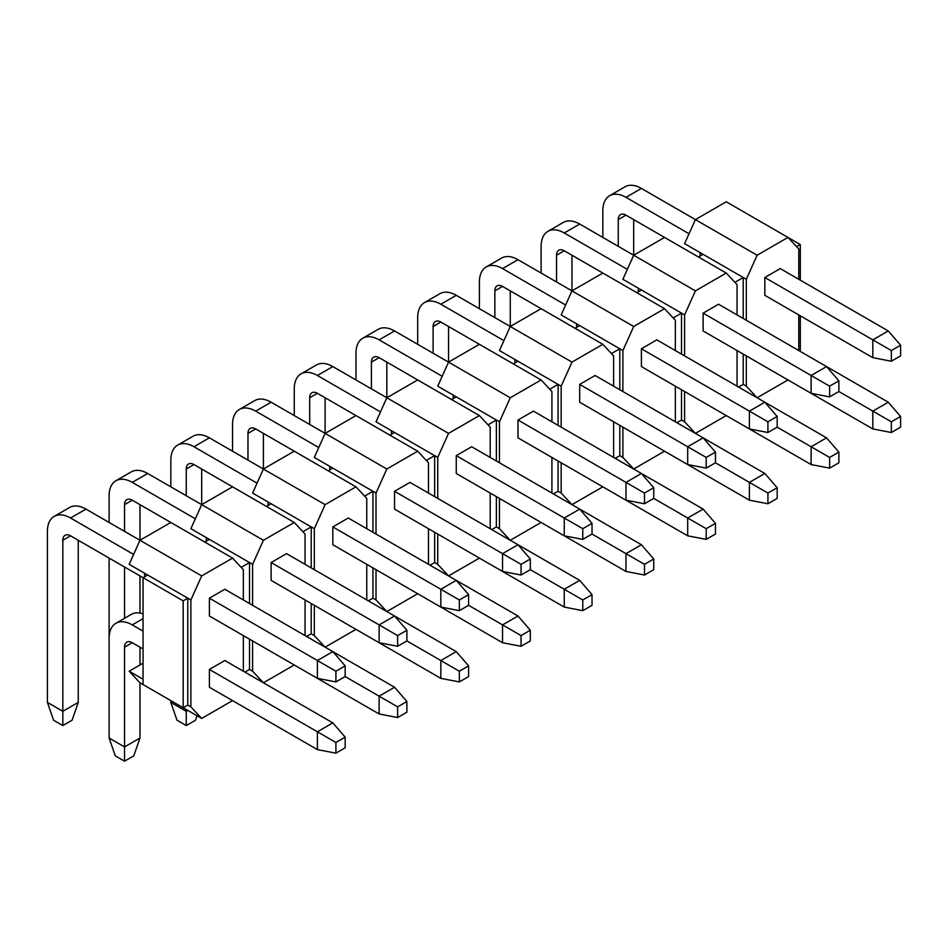 <?xml version="1.0" encoding="UTF-8"?>
<svg xmlns="http://www.w3.org/2000/svg" width="948" height="948" viewBox="0 0 948 948"><rect width="100%" height="100%" fill="white"/><g stroke="black" fill="none" stroke-linecap="round" stroke-linejoin="round"><path stroke-width="1.42" d="M345.167 676.564L345.167 665.875L335.912 671.22L335.912 681.908L345.167 676.564L379.117 696.164L397.627 706.853L397.627 717.541L406.882 712.197L406.882 701.508L397.627 706.853M335.912 681.908L317.402 678.353L317.402 660.531L335.912 671.22M406.882 701.508L394.546 687.253L332.831 651.631L345.167 665.875M332.831 651.62L317.402 660.531L209.401 598.176L224.83 589.277L332.831 651.62M139.972 504.644L139.972 540.277L85.972 509.1L70.543 518.011L133.621 554.426M70.543 518.011A32.73 18.901 -120 0 0 54.178 516.387A32.73 18.901 -120 0 0 47.4 531.378L47.4 702.397L62.829 711.308L62.829 540.277A10.914 6.304 60 0 1 65.092 535.288A10.914 6.304 60 0 1 70.543 535.821L143.053 577.688L143.053 684.586L201.687 718.43L190.88 706.853L187.799 705.075L187.799 598.176L190.88 599.966L201.687 575.91L232.544 558.099L243.34 569.677L243.34 599.966M209.401 598.176L209.401 615.999L317.402 678.353M78.257 540.277L78.257 702.397L62.829 711.308L62.829 725.564L53.574 720.219L47.4 702.397M54.178 516.387L69.607 507.488A32.73 18.901 60 0 1 85.972 509.1M78.257 702.397L72.084 720.219L62.829 725.564M406.882 640.931L406.882 630.242L397.627 635.587L397.627 646.275L406.882 640.931L440.832 660.531L459.342 671.22L459.342 681.908L468.596 676.564L468.596 665.875L459.342 671.22M397.627 646.275L379.117 642.72L379.117 624.898L397.627 635.587M468.596 665.875L456.261 651.631L394.546 615.999L406.882 630.242M394.546 615.999L379.117 624.898L271.116 562.543L286.545 553.644L394.546 615.999M201.687 469.023L201.687 504.644L147.687 473.479L132.258 482.378L195.335 518.793M132.258 482.378A32.73 18.901 -120 0 0 115.893 480.755A32.73 18.901 -120 0 0 109.115 495.745L109.115 522.466M109.115 558.099L109.115 666.776M124.543 618.286L124.543 566.999M124.543 531.378L124.543 504.644A10.914 6.304 60 0 1 126.807 499.655A10.914 6.304 60 0 1 132.258 500.2L204.768 542.066L209.401 539.388L249.514 562.543L249.514 603.521M271.116 562.543L271.116 580.366L379.117 642.72M139.972 575.91L139.972 613.072M115.893 480.755L131.322 471.855A32.73 18.901 60 0 1 147.687 473.479M468.596 605.31L468.596 594.621L459.342 599.966L459.342 610.654L468.596 605.31L502.547 624.898L521.056 635.587L521.056 646.287L530.311 640.943L530.311 630.242L521.056 635.587M459.342 610.654L440.832 607.087L440.832 589.277L459.342 599.966M530.311 630.242L517.975 615.999L456.261 580.366L468.596 594.621M456.261 580.366L440.832 589.277L332.831 526.922L348.26 518.011L456.261 580.366M263.402 433.39L263.402 469.023L209.401 437.846L193.973 446.745L257.05 483.172M193.973 446.745A32.73 18.901 -120 0 0 177.608 445.133A32.73 18.901 -120 0 0 170.83 460.112L170.83 486.834M144.606 576.799L144.606 573.244L129.177 564.333L139.972 540.277L170.83 522.466L232.544 558.099M186.258 495.745L186.258 469.023A10.914 6.304 60 0 1 188.522 464.022A10.914 6.304 60 0 1 193.973 464.567L266.483 506.433L271.116 503.755L314.309 528.7L325.117 504.644L355.974 486.834L366.769 498.411L366.769 528.7M332.831 526.922L332.831 544.733L440.832 607.087M177.608 445.133L193.037 436.222A32.73 18.901 60 0 1 209.401 437.846M530.311 569.677L530.311 558.988L521.056 564.333L521.056 575.021L530.311 569.677L564.261 589.277L582.771 599.966L582.771 610.654L592.026 605.31L592.026 594.621L582.771 599.966M521.056 575.021L502.547 571.454L502.547 553.644L521.056 564.333M592.026 594.621L579.69 580.366L517.975 544.733L530.311 558.988M517.975 544.733L502.547 553.644L394.546 491.289L409.974 482.378L517.975 544.733M325.117 397.757L325.117 433.39L271.116 402.213L255.687 411.124L318.765 447.539M255.687 411.124A32.73 18.901 -120 0 0 239.323 409.5A32.73 18.901 -120 0 0 232.544 424.479L232.544 451.201M294.259 522.466L263.402 540.277L201.687 504.644L232.544 486.834L294.259 522.466L305.055 534.044L305.055 564.333M247.973 460.112L247.973 433.39A10.914 6.304 60 0 1 250.236 428.389A10.914 6.304 60 0 1 255.687 428.934L328.198 470.801L332.831 468.122L372.943 491.289L372.943 532.266M394.546 491.289L394.546 509.1L502.547 571.454M239.323 409.5L254.751 400.589A32.73 18.901 60 0 1 271.116 402.213M592.026 534.044L592.026 523.355L582.771 528.7L582.771 539.388L592.026 534.044L625.976 553.644L644.486 564.333L644.486 575.021L653.741 569.677L653.741 558.988L644.486 564.333M582.771 539.388L564.261 535.821L564.261 518.011L582.771 528.7M653.741 558.988L641.405 544.733L579.69 509.1L592.026 523.355M579.69 509.1L564.261 518.011L456.261 455.656L471.689 446.745L579.69 509.1M386.831 362.124L386.831 397.757L332.831 366.58L317.402 375.491L380.48 411.906M317.402 375.491A32.73 18.901 -120 0 0 301.037 373.868A32.73 18.901 -120 0 0 294.259 388.846L294.259 415.568M268.023 505.545L268.023 501.978L252.595 493.067L263.402 469.011L294.259 451.201L355.974 486.834M309.688 424.479L309.688 397.757A10.914 6.304 60 0 1 311.939 392.768A10.914 6.304 60 0 1 317.402 393.301L389.912 435.168L394.546 432.501L437.739 457.434L448.546 433.39L479.392 415.579L490.199 427.157L490.199 457.434M456.261 455.656L456.261 473.479L564.261 535.821M301.037 373.868L316.466 364.956A32.73 18.901 60 0 1 332.831 366.58M653.741 498.411L653.741 487.722L644.486 493.067L644.486 503.755L653.741 498.411L687.691 518.011L706.201 528.7L706.201 539.388L715.456 534.044L715.456 523.355L706.201 528.7M644.486 503.755L625.976 500.2L625.976 482.378L644.486 493.067M715.456 523.355L703.12 509.1L641.405 473.479L653.741 487.722M641.405 473.479L625.976 482.378L517.975 420.023L533.404 411.124L641.405 473.479M448.546 326.503L448.546 362.124L394.546 330.947L379.117 339.858L442.195 376.273M379.117 339.858A32.73 18.901 -120 0 0 362.752 338.235A32.73 18.901 -120 0 0 355.974 353.225L355.974 379.947M417.677 451.201L386.831 469.011L325.117 433.39L355.974 415.579L417.677 451.201L428.484 462.778L428.484 493.067M371.403 388.846L371.403 362.124A10.914 6.304 60 0 1 373.654 357.135A10.914 6.304 60 0 1 379.117 357.669L451.627 399.535L456.261 396.868L496.373 420.023L496.373 461.001M517.975 420.023L517.975 437.846L625.976 500.2M362.752 338.235L378.181 329.335A32.73 18.901 60 0 1 394.546 330.947M715.456 462.778L715.456 452.089L706.201 457.434L706.201 468.134L715.456 462.778L767.916 493.067L767.916 503.755L777.17 498.411L777.17 487.722L767.916 493.067M706.201 468.134L687.691 464.567L687.691 446.745L706.201 457.434M777.17 487.722L764.823 473.479L703.12 437.846L715.456 452.089M703.12 437.846L687.691 446.745L579.69 384.402L595.119 375.491L703.12 437.846M510.261 290.87L510.261 326.503L456.261 295.326L440.832 304.225L503.909 340.64M440.832 304.225A32.73 18.901 -120 0 0 424.467 302.602A32.73 18.901 -120 0 0 417.689 317.592L417.689 344.314M433.118 353.225L433.118 326.503A10.914 6.304 60 0 1 435.369 321.502A10.914 6.304 60 0 1 440.832 322.047L513.342 363.914L517.975 361.235L561.169 386.18L571.976 362.124L602.821 344.314L613.629 355.891L613.629 386.18M579.69 384.402L579.69 402.213L687.691 464.567M424.467 302.602L439.896 293.702A32.73 18.901 60 0 1 456.261 295.326M777.17 427.157L777.17 416.468L767.916 421.813L767.916 432.501L777.17 427.157L829.63 457.446L829.63 468.134L838.885 462.79L838.885 452.101L829.63 457.446M767.916 432.501L749.406 428.934L749.406 411.124L767.916 421.813M749.406 428.934L641.405 366.58L641.405 348.769L749.406 411.124L764.823 402.213L777.17 416.468M764.823 402.213L656.834 339.858L641.405 348.769M571.976 255.237L571.976 290.87L517.975 259.693L502.547 268.592L565.624 305.019M502.547 268.592A32.73 18.901 -120 0 0 486.182 266.981A32.73 18.901 -120 0 0 479.404 281.959L479.404 308.681M541.107 379.947L510.261 397.757L448.546 362.124L479.404 344.314L541.107 379.947L551.914 391.524L551.914 421.813M494.832 317.592L494.832 290.87A10.914 6.304 60 0 1 497.084 285.869A10.914 6.304 60 0 1 502.547 286.414L575.057 328.281L579.69 325.602L619.802 348.769L619.802 389.746M486.182 266.981L501.611 258.069A32.73 18.901 60 0 1 517.975 259.693M838.885 391.524L838.885 380.835L829.63 386.18L829.63 396.868L838.885 391.524L891.345 421.813L891.345 432.501L900.6 427.157L900.6 416.468L891.345 421.813M829.63 396.868L811.109 393.301L811.109 375.491L829.63 386.18M900.6 416.468L888.252 402.213L826.549 366.58L838.885 380.835M826.538 366.58L811.109 375.491L703.12 313.136L718.548 304.225L826.538 366.58M633.691 219.604L633.691 255.237L579.69 224.06L564.261 232.971L627.339 269.386M564.261 232.971A32.73 18.901 -120 0 0 547.897 231.348A32.73 18.901 -120 0 0 541.118 246.326L541.118 273.048M514.883 363.013L514.883 359.458L499.454 350.547L510.261 326.491L541.107 308.681L602.821 344.314M556.547 281.959L556.547 255.237A10.914 6.304 60 0 1 558.799 250.248A10.914 6.304 60 0 1 564.261 250.782L636.772 292.648L641.405 289.981L684.598 314.914L695.405 290.87L726.251 273.048L737.058 284.637L737.058 314.914M703.12 313.136L703.12 330.947L811.109 393.301M547.897 231.348L563.325 222.436A32.73 18.901 60 0 1 579.69 224.06M900.6 355.891L900.6 345.202L891.345 350.547L891.345 361.235L900.6 355.891M891.345 361.235L872.824 357.669L872.824 339.858L891.345 350.547M872.824 357.669L764.823 295.326L764.823 277.503L872.824 339.858L888.252 330.947L900.6 345.202M888.252 330.947L780.251 268.592L764.823 277.503M618.262 246.326L618.262 219.604A10.914 6.304 60 0 1 620.513 214.615A10.914 6.304 60 0 1 625.976 215.149L698.486 257.015L703.12 254.348L746.313 279.293L757.12 255.237L641.405 188.427L625.976 197.338L689.042 233.753M625.976 197.338A32.73 18.901 -120 0 0 609.611 195.715A32.73 18.901 -120 0 0 602.833 210.693L602.833 237.427M602.821 273.048L664.536 308.681L633.691 326.491L571.976 290.87L602.833 273.06M609.611 195.715L625.04 186.803A32.73 18.901 60 0 1 641.405 188.427M345.167 747.83L345.167 737.141L335.912 742.485L335.912 753.174L345.167 747.83M335.912 753.174L317.402 749.607L317.402 731.797L335.912 742.485M317.402 749.607L209.401 687.253L209.401 669.442L317.402 731.797L332.831 722.886L345.167 737.141M332.831 722.886L224.83 660.531L209.401 669.442M143.053 618.665L132.258 624.898L143.053 631.143M132.258 624.898A32.73 18.901 -120 0 0 115.893 623.286A32.73 18.901 -120 0 0 109.115 638.265L109.115 738.03L124.543 746.941L124.543 647.176A10.914 6.304 60 0 1 126.807 642.175A10.914 6.304 60 0 1 132.258 642.72L143.053 648.953M139.972 647.176L139.972 664.986M143.053 679.242L129.177 671.22L139.972 682.797L139.972 738.03L124.543 746.941L124.543 761.197L115.289 755.852L109.115 738.03M115.893 623.286L131.322 614.375A32.73 18.901 60 0 1 143.053 613.866M139.972 738.03L133.798 755.852L124.543 761.197M397.627 717.541L379.117 713.974L379.117 696.164L394.546 687.253M170.83 700.619L170.83 702.397L186.258 711.308L186.258 709.519M271.116 651.631L379.117 713.974M197.054 715.764L195.513 720.219L186.258 725.564L177.003 720.219L170.83 702.397M187.799 710.419L186.258 711.308L186.258 725.564M459.342 681.908L440.832 678.353L440.832 660.531L456.261 651.631M332.831 615.999L440.832 678.353M521.056 646.287L502.547 642.72L502.547 624.898L517.975 615.999M394.546 580.366L502.547 642.72M582.771 610.654L564.261 607.087L564.261 589.277L579.69 580.366M456.261 544.733L564.261 607.087M644.486 575.021L625.976 571.454L625.976 553.644L641.405 544.733M517.975 509.1L625.976 571.454M706.201 539.388L687.691 535.821L687.691 518.011L703.12 509.1M579.69 473.479L687.691 535.821M767.916 503.755L749.406 500.2L749.406 482.378L764.823 473.479M641.405 437.846L749.406 500.2M829.63 468.134L811.109 464.567L811.109 446.757L826.538 437.846L838.885 452.101M826.538 437.846L764.835 402.213M703.12 402.213L811.109 464.567M891.345 432.501L872.824 428.934L872.824 411.124L888.252 402.213M764.823 366.58L872.824 428.934M700.027 256.126L700.027 252.559L703.12 254.348M787.966 379.947L757.12 397.757L738.599 387.068L743.232 384.402L746.313 386.18L757.12 397.757M798.773 279.293L798.773 249.004L787.966 237.427L726.251 201.794L695.405 219.604L684.598 243.66L700.027 252.559M796.616 246.681L800.313 244.548L760.201 221.394M800.313 244.548L800.313 280.181M800.313 315.814L800.313 351.435M798.773 314.914L798.773 350.547M787.966 237.427L757.12 255.237M746.313 279.293L746.313 320.258M746.313 355.891L746.313 386.18M734.901 282.314L743.232 277.503L743.232 318.481M743.232 354.114L743.232 384.402M638.312 291.759L638.312 288.192L622.883 279.293L633.691 255.237L664.536 237.427L726.251 273.048M633.691 255.237L695.405 290.87M638.312 288.192L641.405 289.981M673.187 317.947L681.517 313.136L681.517 354.114M681.517 420.023L684.598 421.813L695.405 433.39L676.884 422.701L681.517 420.023L681.517 389.746M664.536 451.201L633.691 469.023L622.883 457.446L622.883 427.157M664.536 308.681L675.343 320.258L675.343 350.547M675.343 386.18L675.343 421.813M633.691 326.491L622.883 350.547L622.883 391.524M619.802 425.368L619.802 455.656L622.883 457.446M622.883 350.547L619.802 348.769L611.472 353.58M633.691 469.023L615.169 458.334L619.802 455.656M571.976 290.87L561.169 314.914L579.69 325.602M576.597 323.825L576.597 327.392M510.261 326.491L571.976 362.124M514.883 359.458L517.975 361.235M549.757 389.201L558.088 384.402L558.088 425.368M558.088 491.289L561.169 493.067L571.976 504.644L553.454 493.955L558.088 491.289L558.088 461.001M541.118 522.466L510.261 540.277L499.454 528.7L499.454 498.411M551.914 457.434L551.914 493.067M510.261 397.757L499.454 421.813L499.454 462.778M496.373 496.634L496.373 526.922L499.454 528.7M499.454 421.813L496.373 420.023L488.042 424.834M491.739 529.588L496.373 526.922M448.546 362.124L437.739 386.18L456.261 396.868M453.168 395.091L453.168 398.646M491.751 529.588L510.261 540.277M391.453 434.279L391.453 430.712L376.024 421.813L386.831 397.757L417.677 379.947L479.392 415.579M386.831 397.757L448.546 433.39M391.453 430.712L394.546 432.501M426.327 460.467L434.658 455.656L434.658 496.634M434.658 562.555L437.739 564.333L448.546 575.91L430.036 565.221L434.658 562.555L434.658 532.266M417.689 593.721L386.831 611.543L376.024 599.966L376.024 569.677M428.484 528.7L428.484 564.333M386.831 469.011L376.024 493.067L376.024 534.044M372.943 567.899L372.943 598.176L376.024 599.966M376.024 493.067L372.943 491.289L364.613 496.1M386.831 611.543L368.322 600.854L372.943 598.176M325.117 433.39L314.309 457.434L332.831 468.122M329.738 466.345L329.738 469.912M263.402 469.011L325.117 504.644M268.023 501.978L271.116 503.755M302.898 531.733L311.228 526.922L311.228 567.888M311.228 633.809L314.309 635.598L325.117 647.176L306.607 636.487L311.228 633.809L311.228 603.521M294.259 664.986L263.402 682.797L252.595 671.22L252.595 640.931M305.055 599.966L305.055 635.587M263.402 540.277L252.595 564.333L252.595 605.31M249.514 639.153L249.514 669.442L252.595 671.22M252.595 564.333L249.514 562.543L241.183 567.354M263.402 682.797L244.892 672.108L249.514 669.442M201.687 504.644L190.88 528.7L209.401 539.388M206.309 537.611L206.309 541.166M139.972 540.277L201.687 575.91M147.687 575.021L187.799 598.176L183.177 600.854L143.053 577.688L147.687 575.021L144.606 573.244M139.972 682.797L143.053 684.586M190.88 706.853L190.88 599.966M201.687 718.43L232.544 700.619M243.34 671.22L243.34 635.587M143.053 663.209L129.177 671.22M314.309 635.598L314.309 605.31M314.309 569.677L314.309 528.7M325.117 647.176L355.974 629.354M366.769 599.966L366.769 564.333M437.739 564.333L437.739 534.044M437.739 498.411L437.739 457.434M448.546 575.91L479.404 558.099M490.199 528.7L490.199 493.067M561.169 493.067L561.169 462.778M561.169 427.157L561.169 386.18M571.976 504.644L602.821 486.834M613.629 457.434L613.629 421.813M684.598 421.813L684.598 391.524M684.598 355.891L684.598 314.914M695.405 433.39L726.251 415.579M737.058 386.18L737.058 350.547M187.799 705.075L183.177 707.741L183.177 600.854M70.543 535.821L62.829 540.277M132.258 500.2L124.543 504.644M193.973 464.567L186.258 469.023M255.687 428.934L247.973 433.39M317.402 393.301L309.688 397.757M379.117 357.669L371.403 362.124M440.832 322.047L433.118 326.503M502.547 286.414L494.832 290.87M564.261 250.782L556.547 255.237M625.976 215.149L618.262 219.604M132.258 642.72L124.543 647.176"/></g></svg>
